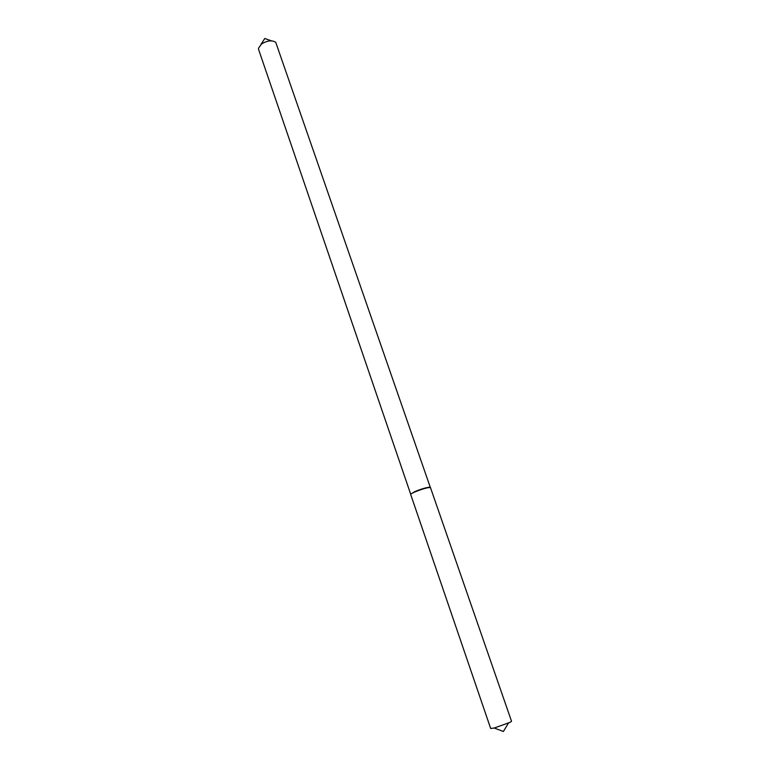 <?xml version="1.0" encoding="UTF-8"?>
<svg xmlns="http://www.w3.org/2000/svg" width="770" height="770" viewBox="0 0 770 770"><rect width="100%" height="100%" fill="white"/><g stroke="black" fill="none" stroke-linecap="round" stroke-linejoin="round"><path stroke-width="1.16" d="M510.24 722.279L511.54 721.298L430.507 487.708L428.9 487.564C424 488.074 409.794 493.512 410.708 494.523L490.673 728.487L494.244 728.016L510.24 722.279M410.737 494.34L258.605 49.482L258.47 48.298L261.473 44.025C267.277 40.502 272.031 39.934 275.747 42.35L430.372 487.574M410.603 494.205L414.972 491.539C421.864 488.767 426.888 487.323 430.035 487.198L430.401 487.391M494.244 728.016L503.378 731.5L508.431 723.136M271.435 40.839L264.764 38.5L260.943 44.448"/></g></svg>
